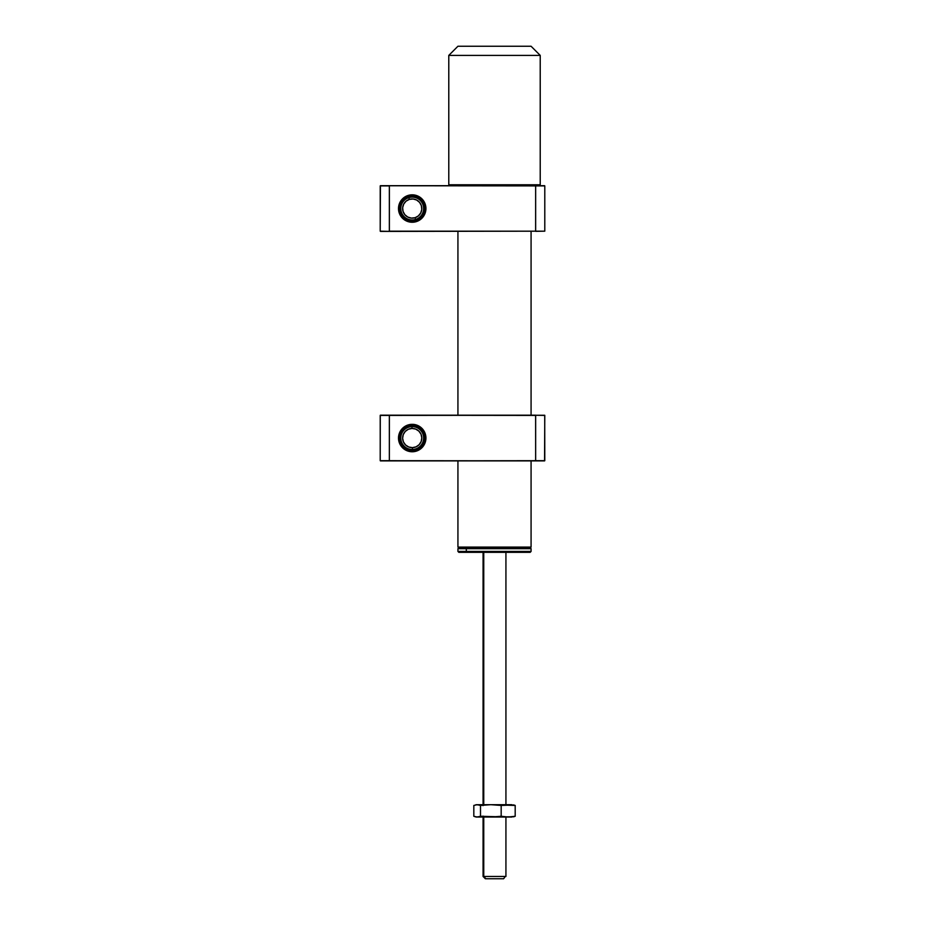 <?xml version="1.0" encoding="UTF-8"?>
<svg xmlns="http://www.w3.org/2000/svg" width="925" height="925" viewBox="0 0 925 925"><rect width="100%" height="100%" fill="white"/><g stroke="black" fill="none" stroke-linecap="round" stroke-linejoin="round"><path stroke-width="1.39" d="M457.933 547.08L458.615 547.762L530.383 547.762L531.077 547.08L457.933 547.08L531.077 547.08L531.077 460.904L531.077 547.08L530.383 547.762L458.615 547.762L457.933 547.08L457.933 460.904L457.933 547.08M531.077 415.186L531.077 231.4L531.077 415.186M457.933 231.4L457.933 415.186L457.933 231.4M458.846 547.762L457.933 548.675L466.316 548.675L467.021 547.762L466.316 548.675L457.933 548.675L457.933 551.416L458.846 552.329L467.021 552.329L466.316 551.416L457.933 551.416L466.316 551.416L467.021 552.329L530.164 552.329L531.077 551.416L466.316 551.416L531.077 551.416L531.077 548.675L466.316 548.675L466.316 551.416L466.316 548.675L531.077 548.675L530.164 547.762M529.979 552.329L459.031 552.329M483.752 876.461L483.752 817.029L483.752 876.461L483.07 876.461L485.903 878.75L483.752 876.461L505.929 876.461L483.752 876.461M483.07 817.029L483.07 876.461L485.371 878.75M503.639 878.75L485.903 878.75L503.639 878.75L505.247 876.461M483.752 804.692L483.752 552.329L483.752 804.692M511.849 817.029L476.248 817.029M476.213 817.029L475.23 816.763L476.213 817.029M477.323 816.833L479.069 816.983M475.485 816.833L473.82 816.278L473.82 805.444L477.15 804.692L480.491 805.444L480.491 816.278L477.15 817.029L473.82 816.278L473.82 805.444L477.15 804.692L475.485 804.889M479.069 804.738L477.323 804.889M511.849 804.692L476.248 804.692M511.016 804.738L510.184 804.889M513.514 816.833L515.19 816.278L508.183 817.029L480.491 816.278L477.15 817.029L490.828 817.029L480.491 816.278L480.491 805.444L490.828 804.692L501.177 805.444L501.177 816.278L490.828 817.029L513.78 816.763L515.19 816.278L515.19 805.444L513.514 804.889L515.19 805.444L515.19 816.278L508.183 817.029L501.177 816.278L501.177 805.444L508.183 804.692L515.19 805.444L490.828 804.692L501.177 805.444L513.78 804.958M478.826 804.889L480.491 805.444L490.828 804.692L478.826 804.889M510.184 816.833L511.016 816.983M540.223 55.396L540.223 184.769L539.31 185.682L540.223 184.769L448.787 184.769L448.787 55.396L457.933 46.25L448.787 55.396L540.223 55.396L531.077 46.25L540.223 55.396L448.787 55.396L448.787 184.769L449.7 185.682L448.787 184.769L540.223 184.769L540.223 55.396M531.077 46.25L457.933 46.25L531.077 46.25M412.215 450.382A12.349 12.349 0 0 0 424.552 438.045A12.349 12.349 0 0 0 412.215 425.697L412.215 424.332A13.713 13.713 0 0 1 425.928 438.045A13.713 13.713 0 0 1 412.215 451.758L412.215 450.382A12.349 12.349 0 0 1 399.866 438.045A12.349 12.349 0 0 1 412.215 425.697A12.349 12.349 0 0 1 424.552 438.045A12.349 12.349 0 0 1 412.215 450.382L412.215 451.758A13.713 13.713 0 0 1 398.502 438.045A13.713 13.713 0 0 1 412.215 424.332L412.215 425.697A12.349 12.349 0 0 0 399.866 438.045A12.349 12.349 0 0 0 412.215 450.382L416.932 449.446M535.552 460.904L380.441 460.904L389.448 460.904L380.21 460.673L380.21 415.417L544.721 415.256L544.79 460.673L389.448 460.904L544.559 460.904L544.79 415.417L535.621 415.256L535.644 460.673L535.644 415.417L389.379 415.256L389.356 460.673L389.356 415.417L380.21 415.417L389.448 415.186L380.441 415.186M535.552 415.186L389.448 415.186L535.621 415.256M535.621 460.835L380.21 460.673L380.279 415.256M415.892 449.828L416.47 449.631M424.032 441.607L424.251 440.774M424.552 438.045L424.321 435.629M409.879 425.916L405.994 427.385L403.138 429.674M400.409 441.664L401.993 444.971M403.138 446.405L405.994 448.706L409.879 450.163M412.215 424.332L406.965 425.373L402.514 428.344L399.542 432.796L398.502 438.045L399.542 443.295L402.514 447.735L406.965 450.718L412.215 451.758L417.464 450.718L421.904 447.735L424.887 443.295L425.928 438.045L424.887 432.796L421.904 428.344L417.464 425.373L412.215 424.332M400.005 439.872L399.866 438.045M400.409 434.415L401.08 432.703M412.215 425.697L414.62 425.939M416.932 426.633L420.944 429.316M420.944 446.775L419.071 448.301M411.96 426.61A11.424 11.424 0 0 1 423.638 437.791A11.424 11.424 0 0 1 412.458 449.469A11.424 11.424 0 0 0 423.638 437.791A11.424 11.424 0 0 0 411.96 426.61L411.995 428.448A9.597 9.597 0 0 1 421.812 437.826A9.597 9.597 0 0 1 412.423 447.642L412.458 449.469L412.423 447.642L408.734 446.995L405.578 444.983L403.427 441.907L402.618 438.253L403.265 434.565L405.277 431.408L408.341 429.258L411.995 428.448L415.695 429.096L418.852 431.108L421.002 434.172L421.812 437.826L421.164 441.514L419.152 444.682L416.077 446.833L412.423 447.642A9.597 9.597 0 0 1 402.618 438.253A9.597 9.597 0 0 1 411.995 428.448L411.96 426.61A11.424 11.424 0 0 0 400.791 438.288A11.424 11.424 0 0 0 412.458 449.469A11.424 11.424 0 0 1 400.791 438.288A11.424 11.424 0 0 1 411.96 426.61M408.815 197.638A11.424 11.424 0 0 1 423.118 205.142A11.424 11.424 0 0 1 415.614 219.456A11.424 11.424 0 0 0 423.118 205.142A11.424 11.424 0 0 0 408.815 197.638L409.359 199.384A9.597 9.597 0 0 1 421.372 205.685A9.597 9.597 0 0 1 415.071 217.71L415.614 219.456L415.071 217.71L411.347 218.103L407.752 217.04L404.838 214.692L403.046 211.397L402.653 207.674L403.716 204.078L406.063 201.164L409.359 199.384L413.082 198.979L416.678 200.043L419.592 202.402L421.372 205.685L421.777 209.408L420.713 213.004L418.354 215.918L415.071 217.71A9.597 9.597 0 0 1 403.046 211.397A9.597 9.597 0 0 1 409.359 199.384L408.815 197.638A11.424 11.424 0 0 0 401.3 211.941A11.424 11.424 0 0 0 415.614 219.456A11.424 11.424 0 0 1 401.3 211.941A11.424 11.424 0 0 1 408.815 197.638M412.215 220.89A12.349 12.349 0 0 0 424.552 208.541A12.349 12.349 0 0 0 412.215 196.204L412.215 194.828A13.713 13.713 0 0 1 425.928 208.541A13.713 13.713 0 0 1 412.215 222.254L412.215 220.89A12.349 12.349 0 0 1 399.866 208.541A12.349 12.349 0 0 1 412.215 196.204A12.349 12.349 0 0 1 424.552 208.541A12.349 12.349 0 0 1 412.215 220.89L412.215 222.254A13.713 13.713 0 0 1 398.502 208.541A13.713 13.713 0 0 1 412.215 194.828L412.215 196.204A12.349 12.349 0 0 0 399.866 208.541A12.349 12.349 0 0 0 412.215 220.89L416.932 219.953M380.441 231.4L389.448 231.4L380.21 231.169L380.441 185.682L544.79 185.913L544.79 231.169L380.441 231.4L389.379 231.331L389.379 185.752L544.79 185.913L544.79 231.169L535.621 231.331L535.644 185.913L535.644 231.169L389.356 231.169L389.356 185.913L380.21 185.913L389.448 185.682L380.441 185.682M389.448 231.4L544.79 231.169L389.448 231.4M544.559 185.682L389.448 185.682L544.559 185.682M412.215 194.828L406.965 195.869L402.514 198.852L399.542 203.292L398.502 208.541L399.542 213.791L402.514 218.242L406.965 221.214L412.215 222.254L417.464 221.214L421.904 218.242L424.887 213.791L425.928 208.541L424.887 203.292L421.904 198.852L417.464 195.869L412.215 194.828M380.21 185.913L380.21 231.169M409.879 220.67L405.994 219.202L403.138 216.912M401.993 215.467L400.409 212.172M400.005 210.38L399.866 208.541M400.409 204.922L401.08 203.211M403.138 200.182L405.994 197.881L409.879 196.424M412.215 196.204L414.62 196.435M416.932 197.141L420.944 199.812M424.321 206.136L424.552 208.541M420.944 217.271L419.071 218.809M415.892 220.323L416.47 220.127M424.032 212.114L424.251 211.282M505.929 817.029L505.929 876.461M483.07 552.329L483.07 804.692M505.929 552.329L505.929 804.692M483.07 816.116L482.156 817.029M483.07 805.606L482.156 804.692"/></g></svg>
